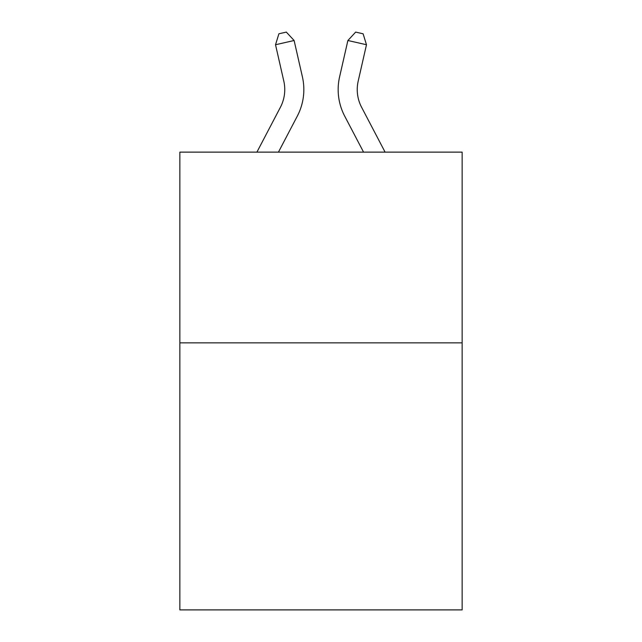 <?xml version="1.0" encoding="UTF-8"?>
<svg xmlns="http://www.w3.org/2000/svg" width="642" height="642" viewBox="0 0 642 642"><rect width="100%" height="100%" fill="white"/><g stroke="black" fill="none" stroke-linecap="round" stroke-linejoin="round"><path stroke-width="0.96" d="M462.144 342.868L462.144 609.9L179.856 609.9L179.856 152.138L462.144 152.138L462.144 342.868L179.856 342.868M283.804 81.101A38.151 38.151 -33.8 0 1 280.402 107.278A38.151 38.151 -33.8 0 0 283.804 81.101A38.151 38.151 -33.8 0 1 280.402 107.278A38.151 38.151 -33.8 0 0 283.804 81.101A38.151 38.151 -33.8 0 1 280.402 107.278L256.904 152.138L280.402 107.278A38.151 38.151 -58.2 0 0 283.804 81.101L275.522 44.739L278.893 33.793L286.332 32.1L294.116 40.502L302.406 76.863A57.218 57.218 146.2 0 1 297.302 116.13L278.435 152.138M358.196 81.101A38.151 38.151 33.8 0 0 361.598 107.278A38.151 38.151 33.8 0 1 358.196 81.101A38.151 38.151 33.8 0 0 361.598 107.278A38.151 38.151 33.8 0 1 358.196 81.101A38.151 38.151 33.8 0 0 361.598 107.278L385.096 152.138L361.598 107.278A38.151 38.151 58.2 0 1 358.196 81.101L366.478 44.739L347.884 40.502L339.594 76.863A57.218 57.218 -146.2 0 0 344.698 116.13L363.565 152.138M275.522 44.739L294.116 40.502L302.406 76.863M366.478 44.739L363.107 33.793L355.668 32.1L347.884 40.502L339.594 76.863"/></g></svg>
